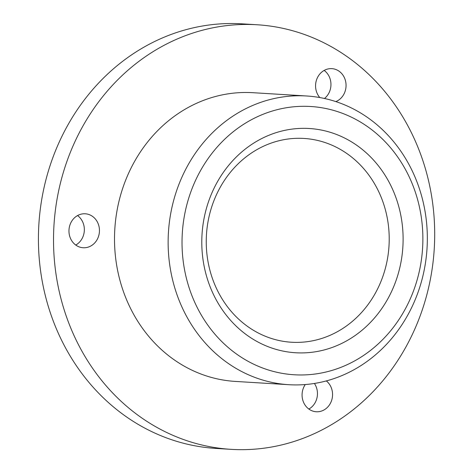 <?xml version="1.0" encoding="UTF-8"?>
<svg xmlns="http://www.w3.org/2000/svg" width="473" height="473" viewBox="0 0 473 473"><rect width="100%" height="100%" fill="white"/><g stroke="black" fill="none" stroke-linecap="round" stroke-linejoin="round"><path stroke-width="0.71" d="M253.386 24.578A212.69 190.501 -86.5 0 1 257.123 24.762A212.69 190.501 -86.5 0 1 434.255 248.709A212.69 190.501 -86.5 0 1 231.102 449.35A212.69 190.501 -86.5 0 1 53.845 227.489A212.69 190.501 -86.5 0 1 253.386 24.578M335.86 101.6A17.016 15.242 93.5 0 0 345.923 83.124A17.016 15.242 93.5 0 0 331.857 68.644A17.016 15.242 93.5 0 0 317.005 78.63A17.016 15.242 93.5 0 0 319.801 97.556M305.256 384.549A17.016 15.242 93.5 0 0 303.406 401.949A17.016 15.242 93.5 0 0 316.277 411.758A17.016 15.242 93.5 0 0 331.638 400.395A17.016 15.242 93.5 0 0 326.323 380.913M99.436 231.368A17.016 15.242 93.5 0 0 85.246 213.784A17.016 15.242 93.5 0 0 68.993 229.837A17.016 15.242 93.5 0 0 83.165 247.751A17.016 15.242 93.5 0 0 99.436 231.368M288.891 384.703L235.264 381.415A144.632 129.543 -86.5 0 1 114.732 230.552A144.632 129.543 -86.5 0 1 250.418 92.572A144.632 129.543 -86.5 0 1 252.96 92.696L306.581 95.984A144.632 129.543 -86.5 0 1 427.036 248.266A144.632 129.543 -86.5 0 1 288.891 384.703A144.632 129.543 -86.5 0 1 168.353 233.833A144.632 129.543 -86.5 0 1 304.044 95.853A144.632 129.543 -86.5 0 1 306.581 95.984M75.751 245.049A17.016 15.242 93.5 0 0 84.33 230.44A17.016 15.242 93.5 0 0 77.554 215.564M324.472 98.49A17.016 15.242 93.5 0 0 324.165 70.424M308.863 409.05A17.016 15.242 93.5 0 0 314.409 383.455M231.102 449.35L215.995 448.422A212.69 190.501 -86.5 0 1 38.745 226.561A212.69 190.501 -86.5 0 1 238.286 23.65A212.69 190.501 -86.5 0 1 242.016 23.839L257.123 24.762M302.188 138.353A102.091 91.443 -86.5 0 1 374.64 294.448A102.091 91.443 -86.5 0 1 216.374 288.228A102.091 91.443 -86.5 0 1 302.188 138.353M308.313 106.378A134.385 120.367 -86.5 0 1 403.688 311.855A134.385 120.367 -86.5 0 1 195.355 303.666A134.385 120.367 -86.5 0 1 308.313 106.378M307.349 128.408A112.338 100.619 -86.5 0 1 387.074 300.166A112.338 100.619 -86.5 0 1 212.927 293.319A112.338 100.619 -86.5 0 1 307.349 128.408"/></g></svg>
